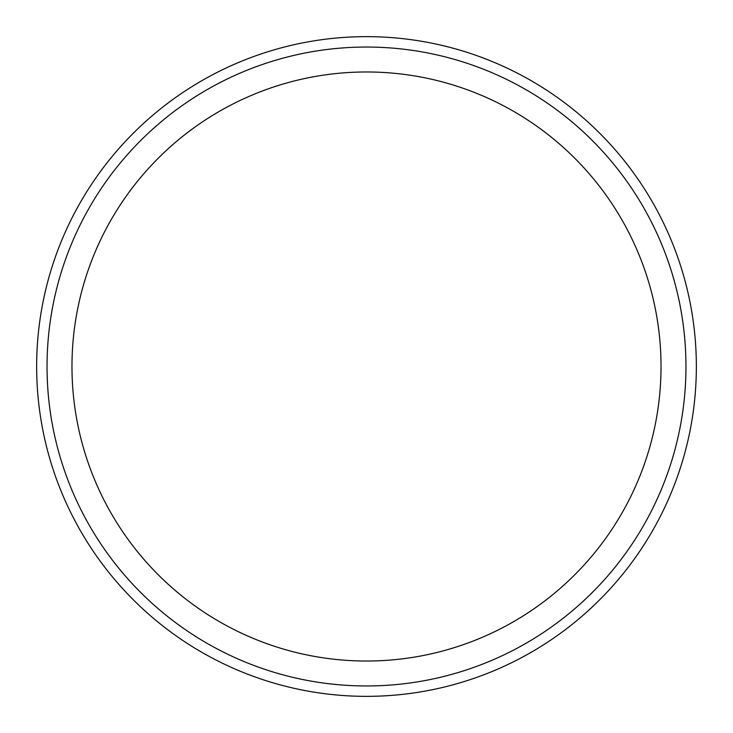 <?xml version="1.0" encoding="UTF-8"?>
<svg xmlns="http://www.w3.org/2000/svg" width="733" height="733" viewBox="0 0 733 733"><rect width="100%" height="100%" fill="white"/><g stroke="black" fill="none" stroke-linecap="round" stroke-linejoin="round"><path stroke-width="1.1" d="M36.65 366.5A329.85 329.85 0 0 1 366.5 36.65A329.85 329.85 0 0 1 696.35 366.5A329.85 329.85 0 0 1 366.5 696.35A329.85 329.85 0 0 1 36.65 366.5M366.5 685.96A319.46 319.46 0 0 1 47.04 366.5A319.46 319.46 0 0 1 366.5 47.04A319.46 319.46 0 0 1 685.96 366.5A319.46 319.46 0 0 1 366.5 685.96M366.5 661.029A294.529 294.529 0 0 1 71.971 366.5A294.529 294.529 0 0 1 366.5 71.971A294.529 294.529 0 0 1 661.029 366.5A294.529 294.529 0 0 1 366.5 661.029"/></g></svg>
